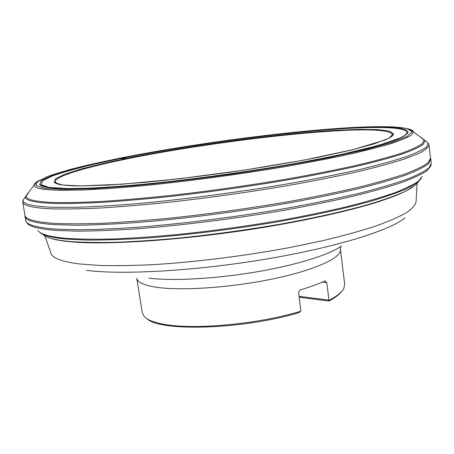 <?xml version="1.0" encoding="UTF-8"?>
<svg xmlns="http://www.w3.org/2000/svg" width="454" height="454" viewBox="0 0 454 454"><rect width="100%" height="100%" fill="white"/><g stroke="black" fill="none" stroke-linecap="round" stroke-linejoin="round"><path stroke-width="0.68" d="M55.819 182.485L55.303 183.098M391.864 135.258L392.528 135.706M383.516 143.946L382.836 144.219M340.676 246.55L340.438 249.564C341.783 257.594 315.905 269.795 274.165 278.631C232.522 287.478 182.57 291.003 157.197 287.359C144.236 285.441 137.426 282.382 136.762 278.188L142.278 312.857L144.389 316.722C147.448 319.854 153.628 322.306 162.918 324.082C192.468 330.217 258.366 324.292 300.837 311.177L299.038 312.568C244.564 329.337 160.472 331.925 147.204 318.901M341.618 291.581C339.308 294.612 335.103 297.756 329.008 301.013L328.963 300.122L299.124 296.354M329.008 301.013L299.237 297.222M300.837 311.177L298.647 292.62L299.05 291.003L300.429 289.856C310.252 286.945 318.481 283.949 325.115 280.867L326.766 282.604L328.963 300.122M340.438 249.564L344.694 284.414L343.729 288.71C341.749 292.37 336.879 296.235 329.122 300.293M421.216 178.439C418.855 181.594 413.776 185.101 405.972 188.96C396.552 192.984 384.385 197.212 369.477 201.644C345.278 208.358 314.747 215.139 280.43 221.302C233.992 229.338 183.881 235.478 141.637 238.395C121.263 239.587 103.143 240.149 87.276 240.07L67.209 239.144C51.881 237.771 42.648 235.422 39.509 232.085M430.613 158.508L430.818 159.314L428.48 163.729C424.178 167.095 416.67 170.846 405.967 174.983C393.374 179.307 377.694 183.825 358.921 188.546C338.531 193.308 315.961 197.978 291.207 202.552C240.433 211.502 184.233 218.749 136.909 222.522C114.113 224.123 93.938 225.025 76.385 225.229L54.423 224.639C35.287 223.272 25.481 220.508 25.004 216.342L25.674 220.338C26.173 224.639 35.997 227.545 55.144 229.043L77.112 229.758C94.67 229.628 114.839 228.793 137.63 227.25C184.937 223.572 241.108 216.348 291.843 207.347C316.574 202.739 339.127 198.023 359.494 193.2C378.25 188.41 393.907 183.813 406.483 179.409C417.175 175.182 424.666 171.345 428.956 167.889L431.277 163.332L430.761 165.965L426.97 170.693C421.76 174.234 413.463 178.133 402.091 182.377C388.919 186.781 372.853 191.338 353.882 196.054C333.412 200.781 310.956 205.378 286.519 209.844C236.54 218.544 181.946 225.417 136.075 228.861C113.977 230.303 94.398 231.063 77.339 231.143L55.927 230.399C38.533 229.026 28.857 226.472 26.894 222.727L25.668 220.298M24.987 215.429L25.004 216.342M421.023 137.715L425.001 140.644L423.293 144.287C419.428 147.136 412.368 150.387 402.108 154.042C389.963 157.896 374.715 161.999 356.362 166.346C336.369 170.766 314.151 175.17 289.714 179.551C251.204 186.117 212.324 191.65 173.076 196.162C148.021 198.818 124.975 200.855 103.938 202.268C84.438 203.301 67.952 203.71 54.469 203.488C34.737 202.745 25.066 200.509 25.452 196.792L23.052 200.083C22.564 203.977 32.302 206.366 52.255 207.245L74.388 207.342C92.117 206.825 112.518 205.634 135.581 203.784C183.467 199.533 240.285 192.053 291.292 183.223C316.132 178.734 338.69 174.217 358.978 169.677C377.592 165.211 393.028 160.988 405.297 157.01C415.648 153.242 422.748 149.882 426.59 146.931L428.213 143.141L429.058 144.951C428.553 147.414 425.001 150.308 418.412 153.645L404.003 159.167C391.354 163.19 375.617 167.435 356.787 171.913C336.34 176.453 313.708 180.947 288.897 185.397C249.865 192.042 210.599 197.586 171.096 202.036C145.893 204.646 122.733 206.615 101.611 207.943C82.043 208.885 65.495 209.192 51.96 208.863C32.87 207.989 23.126 205.719 22.74 202.053L24.942 215.207C25.407 219.333 35.208 222.057 54.338 223.379C67.89 223.992 84.45 223.936 104.011 223.226C125.128 222.108 148.265 220.303 173.434 217.812C212.875 213.511 252.061 207.972 290.997 201.201C315.74 196.639 338.304 191.985 358.683 187.241C377.45 182.542 393.124 178.047 405.711 173.751C416.414 169.637 423.923 165.914 428.224 162.577L430.568 158.202L430.784 159.093M28.471 192.888L25.452 196.792M345.017 128.317C382.637 126.059 409.446 127.069 407.942 132.687C406.699 134.696 402.749 137.074 396.092 139.832C387.812 142.783 376.746 146.018 362.894 149.536C340.233 154.967 311.007 160.807 277.683 166.476C232.493 173.961 183.013 180.465 141.115 184.466C120.9 186.254 102.927 187.513 87.191 188.245L67.34 188.609C50.32 188.404 41.098 187.02 39.657 184.449L41.189 181.004C45.406 178.343 52.443 175.431 62.3 172.276C83.967 165.829 115.957 158.866 152.039 152.379C215.69 141.115 290.282 131.677 345.017 128.317M117.79 158.577L126.734 158.378M44.946 235.984L50.842 252.969C51.955 257.98 61.511 261.64 79.501 263.961L99.687 265.471C115.651 265.885 133.834 265.59 154.235 264.591C196.491 261.992 246.091 255.75 290.94 247.317L322.749 240.66C342.395 235.978 359.676 231.239 374.584 226.45C387.926 221.717 398.436 217.194 406.109 212.886C412.147 208.761 415.472 205.009 416.08 201.644L417.061 183.688M405.064 217.903C390.094 230.382 335.642 247.464 265.323 259.223C195.067 271.004 121.785 275.033 86.566 270.334M341.493 245.972C329.854 254.626 296.377 265.153 255.659 272.025C214.958 278.892 172.208 281.151 148.952 278.132M326.766 282.604L322.312 282.121M406.892 190.498C385.423 202.132 325.058 217.948 252.305 229.185C179.591 240.433 106.849 245.058 71.709 241.829M418.77 181.356C416.568 184.511 411.67 188.013 404.088 191.866C394.906 195.884 383.006 200.095 368.393 204.51C344.671 211.189 314.667 217.937 280.901 224.055C245.926 230.082 211.082 234.832 176.368 238.316C154.173 240.291 133.72 241.63 115.004 242.334C97.587 242.669 82.702 242.402 70.353 241.545C54.894 240.104 45.667 237.663 42.659 234.213M37.909 230.416C40.128 234.207 49.622 236.857 66.392 238.367C79.121 239.196 94.523 239.406 112.598 238.997C132.046 238.202 153.31 236.744 176.396 234.627C212.523 230.916 248.639 225.916 284.743 219.628C307.806 215.355 329.036 210.923 348.428 206.332C366.435 201.741 381.74 197.263 394.339 192.91C405.269 188.694 413.293 184.795 418.418 181.214L422.294 176.39M431.272 163.298L430.818 159.314M26.219 195.986L23.052 200.083L22.74 202.053M424.149 140.121L424.779 140.365M424.921 140.428L428.213 143.141L425.001 140.644M28.857 192.354L26.219 195.958C25.861 199.629 35.514 201.826 55.178 202.535C68.616 202.734 85.034 202.314 104.443 201.27C125.383 199.851 148.316 197.819 173.246 195.163C212.29 190.669 250.971 185.158 289.289 178.638C313.601 174.285 335.71 169.915 355.607 165.523C373.886 161.215 389.072 157.146 401.171 153.327C411.392 149.701 418.44 146.483 422.305 143.663L424.03 140.048L420.5 137.312M408.685 128.97C411.585 129.719 413.191 130.684 413.492 131.876L411.506 135.048C407.596 137.551 400.683 140.428 390.775 143.685C379.101 147.13 364.551 150.819 347.117 154.746C328.18 158.758 307.199 162.776 284.176 166.805C236.948 174.756 184.545 181.725 140.167 185.992C118.766 187.899 99.772 189.227 83.195 189.982L62.385 190.334C43.482 190.033 34.05 188.319 34.095 185.198L25.475 196.531M37.92 181.078C35.338 182.599 34.061 183.966 34.095 185.198L36.059 182.587L46.478 176.918L69.19 169.745C136.37 151.942 263.859 133.005 347.316 127.829C281.406 131.915 188.302 144.48 117.944 158.548L89.852 164.598C72.975 168.644 59.111 172.526 48.249 176.254L37.637 181.328L35.843 185.459L44.203 188.291L63.566 189.443L93.933 188.626L134.112 185.692C165.08 182.695 197.916 178.802 232.618 174.018C267.088 168.86 298.982 163.457 328.316 157.799L365.385 149.655L392.035 142.323L407.493 136.217L412.073 131.581L406.852 128.493L393.283 126.916L372.933 126.745L347.304 127.829C380.673 125.798 401.705 126.411 410.427 129.662L424.904 140.394M331.636 156.505C383.17 145.422 408.237 137.267 406.835 132.04C404.934 127.296 379.55 126.513 344.393 128.578C280.243 132.517 189 144.82 120.395 158.571L93.047 164.479C76.647 168.423 63.214 172.208 52.743 175.829L42.602 180.749L41.076 184.744L49.424 187.457L68.412 188.541C81.414 188.637 98.467 187.894 119.572 186.31M336.806 130.258L359.869 129.345L377.915 129.594L389.611 131.127L393.618 134.021L388.755 138.283L374.221 143.822L349.892 150.405L316.569 157.651C290.412 162.663 262.083 167.447 231.574 172.004C200.867 176.243 171.731 179.71 144.179 182.4L108.188 185.09L80.619 185.924L62.641 185.016L54.395 182.599L55.292 178.967L64.264 174.444L80.029 169.336C93.405 165.733 108.971 162.078 126.734 158.378C190.799 145.467 277.15 133.834 336.806 130.258M390.003 137.511L392.443 134.554L393.147 134.571C392.846 136.058 389.969 137.931 384.515 140.184L352.713 149.712L304.259 160.029L243.361 170.273L179.313 178.768L122.393 184.182L80.653 185.919C69.235 185.856 61.477 185.198 57.374 183.955C54.684 182.797 53.697 182.202 54.401 182.179L55.07 181.969C54.191 175.085 102.042 162.844 159.956 152.612C218.374 142.329 286.712 133.765 336.142 130.843C371.378 128.777 390.145 130.014 392.443 134.554C392.449 135.553 391.371 136.705 389.203 138.016M58.231 184.137L55.07 181.969C55.337 182.928 56.699 183.739 59.139 184.403M71.482 241.868C108.495 245.291 187.485 239.86 263.445 227.437C306.183 220.36 344.592 211.882 372.189 203.715C391.87 197.632 405.513 191.934 413.106 186.906M70.886 241.812C61.511 240.955 54.429 239.678 49.639 237.992M24.942 215.207L24.976 216.127M429.058 144.951L430.568 158.202M109.283 187.048C92.769 188.132 79.121 188.631 68.338 188.558C48.192 188.926 39.055 184.761 40.758 185.039L39.657 184.449M407.942 132.687L404.474 135.661L399.605 138.22L377.756 145.621L341.697 154.388"/></g></svg>
